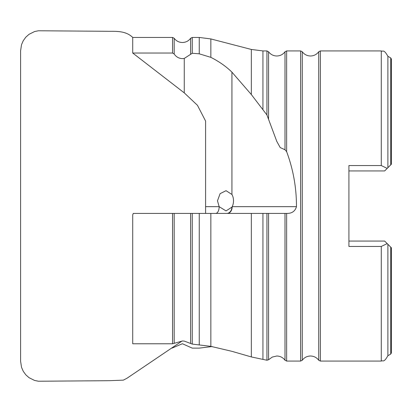<?xml version="1.0" encoding="UTF-8"?>
<svg xmlns="http://www.w3.org/2000/svg" width="412" height="412" viewBox="0 0 412 412"><rect width="100%" height="100%" fill="white"/><g stroke="black" fill="none" stroke-linecap="round" stroke-linejoin="round"><path stroke-width="0.62" d="M227.419 213.416A6.741 4.769 -90 0 0 232.183 206.675A10.115 7.153 -90 0 0 233.511 200.798A10.115 7.153 -90 0 0 231.935 194.464L226.034 190.689L220.121 193.635L217.479 200.798L219.158 206.675L226.034 210.913L231.935 207.133A10.115 7.153 -90 0 0 232.183 206.675L296.465 206.675L296.465 206C296.434 187.305 293.159 169.203 286.644 151.683L285.001 149.752L280.206 147.558L276.787 141.393L266.93 114.958L251.335 94.544L231.935 72.157C226.167 66.492 219.138 61.553 210.846 57.345L199.254 53.828L192.255 53.256L184.262 58.432L182.398 58.628C178.87 58.463 176.13 56.907 174.183 53.967L172.54 53.035L132.721 53.035L132.721 37.451C126.242 31.158 117.678 31.271 109.345 31.307L38.45 30.771L34.593 31.539L29 34.335L25.802 37.193L23.268 40.685L21.537 44.645L20.6 50.722L20.6 361.278L21.537 367.355L23.268 371.315L25.802 374.807L29 377.665L34.593 380.461L38.45 381.229L109.345 380.693L123.373 380.132L127.03 378.216L182.104 340.997M296.465 206.675C295.105 211.279 291.866 213.524 286.752 213.416L133.277 213.416L132.721 214.822L132.721 343.788L172.54 343.788L172.54 213.416M302.279 279.655L302.279 360.227L300.636 361.067L286.644 361.067L285.001 360.227C282.936 357.503 280.201 356.097 276.787 356.009L272.244 357.086L268.572 359.758L266.93 360.232L251.335 356.936L231.935 351.333L210.846 346.363L192.255 344.092L184.262 341.09L182.398 340.997L172.54 343.788M212.206 346.528L199.254 348.119L192.255 348.119L182.398 343.737L172 348.119M132.721 53.035L184.262 92.87L197.456 105.307L205.593 121.056L205.593 213.416M381.285 246.448L381.285 361.067C383.011 360.016 383.598 363.338 387.888 355.705L387.888 244.285L387.192 243.595L381.285 246.448L348.923 246.448L348.923 165.552L381.285 165.552L387.192 168.405L387.888 167.715L387.888 56.295C383.598 48.662 383.011 51.984 381.285 50.934L320.351 50.934L318.708 51.773C316.648 54.497 313.908 55.903 310.493 55.991C307.079 55.903 304.344 54.497 302.279 51.773L300.636 50.934L286.644 50.934L285.001 51.773C282.936 54.497 280.201 55.903 276.787 55.991C273.372 55.903 270.632 54.497 268.572 51.773L266.93 50.934L262.938 50.934L262.938 109.695M268.572 359.758L268.572 213.416L266.93 213.416L266.93 360.232M390.725 247.123L390.725 354.078L391.4 352.909L391.4 247.803L387.888 244.285M391.359 164.239L390.725 164.877L391.4 164.197L391.4 59.091L390.725 57.922L387.888 56.295M387.888 167.715L390.725 164.877L390.725 57.922M387.192 168.405L384.659 170.939L348.923 170.939M348.923 241.061L384.659 241.061L387.192 243.595M205.593 206.675L219.158 206.675A6.741 3.492 -90 0 1 215.672 213.416M381.285 361.067L320.351 361.067L318.708 360.227C316.648 357.503 313.908 356.097 310.493 356.009C307.079 356.097 304.344 357.503 302.279 360.227L302.279 51.773M268.572 118.749L268.572 51.773M174.183 53.967L174.183 38.29C176.243 41.015 178.983 42.421 182.398 42.503C185.812 42.421 188.547 41.015 190.612 38.29L190.612 54.106M174.183 343.325L174.183 213.416M320.351 361.067L320.351 50.934M381.285 165.552L381.285 50.934M318.708 360.227L318.708 51.773M300.636 361.067L300.636 50.934M286.644 151.683L286.644 50.934M172.54 53.035L172.54 37.451L132.721 37.451M184.262 58.432L184.262 92.87M231.935 72.157L231.935 194.464M286.644 361.067L286.644 213.416M190.612 343.515L190.612 213.416M192.255 344.092L192.255 213.416M199.254 344.854L199.254 213.416M210.846 346.363L210.846 213.416M251.335 356.936L251.335 213.416M262.938 359.408L262.938 213.416M285.001 360.227L285.001 213.416M192.255 53.256L192.255 37.451L190.612 38.29M199.254 53.828L199.254 37.451L192.255 37.451M210.846 57.345L210.846 38.929L199.254 37.451M251.335 94.544L251.335 49.45L210.846 38.929M266.93 114.958L266.93 50.934M285.001 149.752L285.001 51.773M231.935 207.133A6.741 5.155 -90 0 1 226.791 213.416M174.183 38.29L172.54 37.451M251.335 49.45L262.938 50.934M390.725 354.078L387.888 355.705"/></g></svg>

